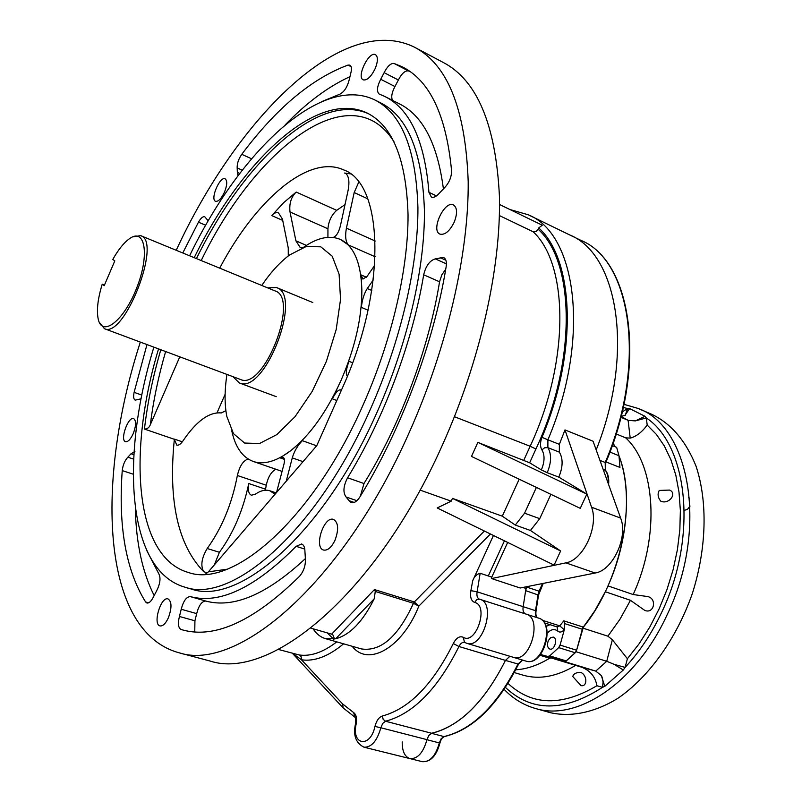 <?xml version="1.0" encoding="UTF-8"?>
<svg xmlns="http://www.w3.org/2000/svg" width="802" height="802" viewBox="0 0 802 802"><rect width="100%" height="100%" fill="white"/><g stroke="black" fill="none" stroke-linecap="round" stroke-linejoin="round"><path stroke-width="1.2" d="M310.895 628.156L331.647 634.151L374.454 589.56L375.276 591.445L374.193 598.833C362.865 621.59 350.013 634.913 335.647 638.793L325.652 638.683C320.62 637.259 316.439 633.961 313.091 628.788M529.641 462.784L541.36 469.912C544.728 461.772 544.919 455.095 541.911 449.882C540.017 446.644 540.047 442.463 541.982 437.341C578.252 351.657 574.042 259.427 538.733 227.938L538.132 229.272C574.974 262.013 576.909 361.542 535.937 448.99L529.641 462.784L477.852 442.393L471.486 456.428L580.267 508.358L586.843 494.102L558.804 477.12C563.004 466.975 563.194 458.654 559.365 452.148L547.876 447.646C551.666 454.153 551.445 462.503 547.225 472.699L558.804 477.12M454.443 416.719L530.152 446.263C569.971 361.151 568.558 264.229 533.099 231.738L499.385 215.558M509.892 209.512L528.167 214.756C576.798 233.643 590.914 338.795 547.906 439.807L559.365 444.338L564.979 429.922L593.069 441.24L620.648 518.112C628.377 536.989 612.708 570.593 595.154 573.019L520.187 588.006L491.596 578.563L491.776 577.119L480.157 573.28L477.12 591.816L523.175 606.683L525.992 588.437L522.994 587.445M569.681 234.926C618.041 254.224 634.883 352.78 596.187 449.932C634.883 352.78 618.041 254.224 569.681 234.926L529.45 215.377M278.364 649.44L299.106 654.953C310.685 656.648 323.236 652.287 336.77 641.861M536.388 487.405L524.578 513.19L515.285 525.069L502.303 516.177L519.195 479.195M515.285 525.069L530.433 530.453L539.736 518.663L550.904 494.333M343.597 643.816C328.459 656.397 314.404 661.72 301.452 659.785L342.614 703.915L353.592 712.547C356.248 714.432 357.101 718.241 356.158 723.995C351.256 745.389 370.414 748.386 374.945 726.442C376.459 720.667 378.945 717.178 382.404 715.996C409.17 708.737 432.799 684.577 453.29 643.525C456.278 637.891 459.576 635.806 463.175 637.249C475.947 645.42 489.2 605.45 474.724 602.482C471.155 600.989 469.872 597.039 470.894 590.633L472.709 580.708L493.441 535.455M491.776 577.119L507.666 542.413M349.04 500.679L346.053 496.969C342.815 492.458 343.326 486.052 347.587 477.771C384.048 418.273 412.649 341.873 423.677 274.785C425.852 265.893 429.722 260.59 435.285 258.866L443.566 257.502C445.972 258.765 446.834 261.823 446.153 266.675C433.862 342.665 401.361 429.571 359.918 496.909C357.01 501.38 354.133 503.295 351.306 502.633L349.04 500.679L354.193 502.443M140.33 342.093C95.538 480.268 100.511 631.485 179.077 652.788C237.111 672.096 342.133 584.127 409.1 432.769C447.275 347.627 468.849 253.231 468.198 181.573C465.561 109.012 447.566 64.18 414.223 47.067C341.802 11.829 236.59 119.378 176.229 250.274M190.204 588.718L191.648 589.139C238.996 605.851 323.898 533.16 377.271 411.727C407.637 343.627 424.89 268.299 424.428 210.746C422.443 152.31 407.787 116.32 380.449 102.766L375.787 100.43M146.956 344.569L134.114 392.348C133.232 396.719 133.593 399.316 135.207 400.138L141.112 398.784M208.249 220.861L204.71 216.73C202.876 216.309 200.801 218.124 198.465 222.174L182.776 252.971M454.102 222.405C457.561 213.512 457.351 207.688 453.451 204.941C444.438 200.069 430.373 230.665 440.007 234.124C444.869 235.186 449.571 231.277 454.102 222.405M334.975 540.317C338.915 529.531 338.444 522.563 333.532 519.425C323.928 515.626 313.522 547.726 323.627 550.062C327.667 550.713 331.457 547.465 334.975 540.317M168.37 617.811C171.969 607.866 171.849 601.56 168.019 598.904C160.801 596.287 152.46 624.588 160.069 625.921C162.896 626.262 165.663 623.555 168.37 617.811M133.192 433.722C136.2 425.682 136.35 420.639 133.653 418.594C128.15 416.188 119.668 440.398 125.563 441.712C128.009 442.022 130.556 439.356 133.192 433.722M224.52 192.059C227.237 185.041 227.437 180.63 225.121 178.816C219.858 175.979 209.883 199.518 215.588 201.302C218.405 201.723 221.382 198.645 224.52 192.059M375.166 68.631C378.023 61.383 378.133 56.731 375.486 54.676C368.99 50.747 356.168 77.132 363.226 79.859C367.085 80.601 371.065 76.852 375.166 68.631M380.709 79.268C376.99 86.646 376.499 91.578 379.206 94.065L384.278 96.21C409.822 108.501 424.709 140.53 428.94 192.32L431.356 197.081C433.631 197.924 436.258 196.65 439.245 193.282L444.198 188.109C449.08 183.016 451.536 177.252 451.586 170.836C446.203 114.997 429.671 80.29 401.972 66.716L394.063 63.458C390.764 63.137 387.456 66.205 384.128 72.671L380.709 79.268L394.955 86.546L398.363 79.989L384.128 72.671M239.728 173.463L237.342 172.39L238.034 175.688M237.342 172.39L237.171 167.919C237.001 163.578 238.535 159.047 241.763 154.315C276.169 108.36 311.577 78.626 347.978 65.092L349.903 65.122C351.637 66.235 351.898 69.032 350.705 73.513L349.191 79.839C347.276 87.197 344.148 91.979 339.797 94.205L321.762 101.593M133.613 459.115L127.849 457.21C124.771 460.559 122.896 465.03 122.235 470.614C118.185 526.643 125.974 570.433 145.613 601.991L146.946 603.024C149.122 603.315 151.307 601.239 153.513 596.798L156.611 590.884C160.109 583.916 160.881 578.312 158.946 574.072L146.375 549.791M127.849 457.21L131.017 453.762L134.906 451.516M304.93 551.405C304.86 547.265 303.747 544.799 301.582 543.997L296.108 546.332C255.036 587.736 219.778 604.487 190.325 596.608C186.425 596.768 183.387 600.989 181.222 609.249L179.437 616.477C177.683 623.545 178.224 627.886 181.051 629.5L183.257 630.111C215.497 638.693 254.254 620.758 299.527 576.307C303.838 571.154 305.783 565.159 305.361 558.342L304.93 551.405M336.82 400.509L332.349 398.815L341.03 380.419C326.544 412.138 309.803 435.546 290.805 450.634L302.344 440.669L316.64 445.802M165.633 351.537C158.375 376.529 153.272 400.93 150.335 424.719C149.222 427.596 147.257 429.05 144.45 429.06L174.345 439.306C168.119 500.979 177.924 545.129 203.768 571.746C200.39 565.841 201.533 558.102 207.197 548.528L219.417 552.277C233.382 533.119 243.166 510.202 248.76 483.546L265.552 489.18L266.264 485.23C268.058 477 271.266 471.676 275.898 469.26M265.552 489.18L265.372 490.222M368.038 310.184L361.391 307.407L361.862 290.093C361.872 318.143 354.925 348.248 341.03 380.419L348.98 361.331L352.589 362.755M284.419 459.376L280.109 457.872L290.805 450.634C276.6 461.32 264.179 464.959 253.532 461.561C242.555 457.571 235.297 447.295 231.748 430.754M225.121 394.293L217.031 412.799M303.557 247.327C317.101 237.783 329.201 235.086 339.847 239.217L340.178 239.367M345.01 204.63L336.68 210.345C331.487 215.056 328.579 221.202 327.948 228.781L327.918 237.342M205.342 574.202L208.39 571.826L226.896 569.26M344.529 170.305L343.557 169.844C383.857 183.488 387.246 289.562 342.153 388.499L316.79 445.631L208.39 571.826M158.545 348.89C127.438 452.117 134.375 557.179 188.46 572.508C233.011 588.457 313.011 519.175 363.336 404.408C391.947 340.098 408.308 269.041 408.038 214.695C406.343 159.498 392.629 125.573 366.875 112.902C316.6 89.192 241.021 161.543 194.214 257.673M375.196 256.77L348.289 244.921L340.66 239.577C353.993 246.164 361.07 263.006 361.862 290.093L361.03 274.896L366.444 277.231M150.335 424.719L179.788 356.82M225.883 410.654L221.292 412.94C209.172 411.837 196.44 421.1 183.097 440.719C180.761 444.118 178.645 445.581 176.761 445.12L174.345 439.306M174.425 439.115L182.315 441.822M343.557 169.844C308.509 153.814 255.317 200.42 219.708 268.149M346.464 173.914L344.589 173.031L350.354 173.864M282.715 220.4L271.758 215.598L283.627 202.705L296.219 192.059L336.68 210.345M420.068 490.092L451.205 501.17L437.19 507.947L554.092 565.129L560.628 550.964L530.433 530.453M502.303 516.177L452.468 498.383L451.205 501.17M422.223 761.659L422.373 761.689C430.052 762.101 435.707 755.835 439.336 742.903L441.18 738.662L444.348 736.597C472.949 729.619 497.681 705.469 518.533 664.166L505.45 660.397L509.912 656.287L505.45 660.387L458.945 646.512C437.712 688.948 413.241 713.86 385.521 721.239L431.636 733.259C459.837 726.271 484.448 701.981 505.45 660.387C484.448 702.021 459.837 726.341 431.616 733.349L444.007 736.577C472.348 729.67 496.999 705.519 517.942 664.116L522.403 660.036M472.709 580.708C474.172 576.658 476.659 574.182 480.157 573.28M488.298 575.966L504.428 540.829M208.48 660.607L210.355 661.109C270.003 680.758 375.988 594.513 442.303 445.28C480.137 361.321 500.959 267.988 499.456 196.811C495.917 124.691 477.04 79.839 442.834 62.245L415.967 47.99M153.874 347.146C120.11 457.18 126.716 570.844 185.152 587.254C232.219 603.896 316.95 530.904 370.434 409.12C400.85 340.83 418.223 265.332 417.922 207.698C416.098 149.202 401.591 113.212 374.414 99.739C320.178 73.995 239.056 152.881 189.603 255.778M226.946 374.414C224.51 390.484 224.48 404.519 226.856 416.529L233.462 433.621L244.6 443.045L259.477 443.536L276.82 434.614L295.006 416.739L312.158 391.466L326.404 361.321L336.198 329.512L340.539 299.437L339.096 274.204L332.198 256.189L320.77 246.815L306.073 246.555L289.562 254.986C279.918 262.184 270.655 272.339 261.773 285.452M525.992 588.437L526.794 586.683M523.175 606.683C522.603 610.322 523.335 612.718 525.35 613.871M525.731 614.001L526.072 614.101C543.084 618.011 530.002 663.324 513.501 657.359L526.012 661.119C542.613 667.114 555.596 622.021 538.473 618.071L526.262 614.162M431.636 733.259L428.809 735.374L426.965 739.644C423.306 752.677 417.652 759.003 410.002 758.622L409.852 758.582M219.417 552.277L214.324 564.919M207.197 548.528C221.964 527.997 232.019 503.646 237.372 475.496C239.608 466.062 243.206 460.579 248.179 459.035M275.046 494.222L269.733 490.734C265.352 489.42 260.54 490.583 255.297 494.232L251.397 495.205C248.56 493.862 247.688 489.972 248.76 483.546M348.289 244.921C345.612 241.582 344.98 235.999 346.414 228.159L354.183 192.54L358.715 182.194M333.121 237.452C336.339 236.369 338.785 232.38 340.479 225.492L348.158 190.134C349.692 181.523 348.82 175.899 345.532 173.262L344.589 173.031M302.725 247.628L300.128 247.377L295.898 240.831L290.013 211.969C289.081 203.578 291.146 196.941 296.219 192.059M288.269 255.958L288.249 247.918L282.464 219.146L278.505 212.911C276.048 212.159 273.793 213.051 271.758 215.598M332.349 398.815C335.557 392.669 338.264 389.682 340.469 389.852L341.281 390.464M347.176 375.978C345.612 373.802 346.213 368.92 348.98 361.331M361.391 307.407C362.093 299.978 364.058 293.682 367.276 288.53L373.281 279.938M361.03 274.896L362.935 279.086L367.105 276.339L374.724 265.322M303.026 461.661L292.269 457.882L286.254 481.18M280.109 457.872L282.976 457.25C284.61 458.062 284.921 460.408 283.928 464.278L276.55 492.468M292.269 457.882C294.254 451.285 297.612 445.541 302.344 440.669M409.712 71.358L408.338 70.877C405.02 70.536 401.692 73.563 398.363 79.989M443.406 188.851C437.441 143.378 422.524 114.917 398.664 103.478L385.712 96.932M394.955 86.546C391.797 92.511 390.985 97.122 392.509 100.37M349.862 76.711C328.138 86.656 306.605 102.686 285.261 124.801M135.317 508.057C136.079 543.024 142.355 572.167 154.144 595.495M305.392 558.593C266.876 594.422 233.683 608.578 205.803 601.059C201.863 601.199 198.816 605.38 196.68 613.61L194.926 620.798L194.756 631.936M445.732 269.181L441.782 274.956L439.556 281.793C428.829 348.569 400.439 424.479 363.988 483.526L360.349 496.187M564.979 429.922L591.575 507.225C599.054 526.202 583.254 560.267 565.861 562.854L491.596 578.563M559.365 444.338L559.365 452.148M477.852 442.393L586.843 494.102M547.225 472.699L541.36 469.912M452.468 498.383L560.628 550.964M533.099 231.738L535.937 231.648L538.132 229.272M538.733 227.938L542.272 225.202L499.536 204.5M334.524 638.973L332.87 634.843L331.647 634.151M490.443 533.992L418.814 606.162L414.313 601.941L484.368 531.024M352.198 646.282C368.018 667.134 402.263 648.046 418.814 606.162L413.461 603.284L414.313 601.941L374.454 589.56M292.62 653.389L301.452 659.785L301.161 656.748L299.106 654.953M102.235 284.169L104.2 285.682L114.816 260.861L112.801 259.437C118.215 249.813 123.668 242.976 129.162 238.926C144.931 226.946 149.994 254.194 136.891 287.457C124.12 320.84 101.834 337.963 98.155 318.785C96.471 310.073 97.834 298.534 102.235 284.169L104.541 284.9M240.319 379.406L240.57 379.506C263.908 390.835 300.068 297.682 274.976 290.885L140.811 235.718M132.731 236.881L140.601 235.628C162.425 240.881 124.37 338.915 104.46 328.71L99.328 322.364M267.657 287.868L276.399 287.507C303.407 294.815 264.459 395.155 239.347 382.945L232.911 376.639M431.616 733.349L428.799 735.454L426.945 739.715C423.276 752.707 417.631 759.003 410.002 758.622C404.719 756.797 402.123 751.213 402.203 741.87M480.037 599.365L526.072 614.101C543.084 618.011 530.002 663.324 513.501 657.359L466.874 643.344C482.974 649.209 496.488 603.054 479.847 599.305L479.847 599.305M525.831 589.881L526.713 587.094L539.024 591.174L542.543 583.535M540.418 654.632L551.174 657.921L549.621 658.211C538.032 665.279 526.734 669.149 515.746 669.79C527.004 669.129 538.563 665.099 550.423 657.71L565.23 661.77L576.187 651.785L582.653 628.046L594.743 610.913L605.299 591.746L630.462 600.317L644.788 610.412C654.322 614.292 657.319 598.011 647.264 596.498L633.159 594.543L608.006 585.901C627.996 541.771 631.906 489.511 618.994 455.867C637.139 501.09 621.329 580.447 583.365 627.154L576.608 650.242L575.204 652.768L566.252 660.928L564.257 661.51L547.756 656.467L549.731 655.876L566.252 660.928M551.174 657.921L564.257 661.51M613.149 443.165L615.024 446.694L613.149 443.165M606.041 461.942L619.946 467.446L618.984 455.716L616.648 447.356L612.297 445.591M582.322 629.269L564.508 623.555L564.307 629.67L560.087 645.089L576.608 650.242M540.528 654.492L547.756 656.467M575.204 652.768L558.673 647.635L549.731 655.876M558.673 647.635L560.087 645.089M548.357 640.567L550.633 637.67L553.31 637.089C558.172 638.232 554.543 650.773 549.841 649.059C547.335 647.645 546.834 644.818 548.357 640.567M618.984 455.716L609.931 452.087M564.508 623.555L563.806 620.848L583.365 627.154M582.773 628.086L607.906 636.176L619.966 619.254L630.462 600.317M616.177 433.942L625.67 437.842L630.202 438.113C636.197 436.589 641.861 432.248 647.204 425.08L656.407 434.443L664.357 446.002L670.873 459.606L675.805 475.075L679.003 492.127L680.367 510.483L679.845 529.791L677.409 549.681L673.099 569.751L666.973 589.59L659.164 608.788L649.831 626.953L639.164 643.715L627.405 658.743L612.357 639.765L607.906 636.176M550.954 657.871L581.841 667.264C590.372 670.753 595.405 676.908 596.919 685.73C561.731 706.522 532.107 705.76 508.027 683.454M638.843 408.809L651.364 414.133C670.783 423.225 685.65 440.488 695.956 465.942C707.775 501.17 706.783 548.277 692.306 593.63C676.577 638.592 648.838 677.139 617.851 698.341C594.462 712.627 571.044 717.319 550.312 712.677L549.069 712.326M688.487 497.531L689.59 498.253M690.071 506.012L687.504 509.33L684.327 510.353M565.23 661.77L595.746 671.094L606.733 661.279L612.357 639.765M576.187 651.785L606.573 661.239M620.908 417.301L628.247 420.368L621.099 416.539M622.232 411.947L627.525 408.539L629.6 408.589L624.798 415.526L621.179 416.228M629.6 408.589L644.998 416.288L646.312 417.942L635.344 420.9L628.247 420.368M627.405 658.743L625.079 667.414L623.314 670.011L614.021 664.297L606.733 661.279M623.314 670.011L604.808 686.322L602.502 687.334L603.094 681.991L602.031 677.008L601.33 675.575L595.746 671.094M647.204 425.08L646.312 417.942C687.916 445.24 698.081 537.24 661.58 612.558C651.535 633.831 639.364 652.116 625.079 667.414L614.021 664.297M604.808 686.322L601.33 675.575M623.274 407.416L627.525 408.539L625.279 415.256M644.998 416.288L635.344 420.9M660.627 501.08C657.81 497.34 657.359 493.791 659.284 490.433L669.6 490.072C677.72 493.491 668.577 505.1 660.627 501.08M572.738 676.477C573.711 673.63 576.417 672.276 580.869 672.427C587.495 675.364 587.445 687.204 580.929 685.58L572.738 676.477M374.193 598.833L335.647 638.793M524.578 513.19L539.736 518.663M333.582 639.154L327.316 632.898M203.768 571.746L207.387 572.828M144.45 429.06C147.408 403.346 152.861 376.9 160.811 349.742M196.46 258.595C243.086 162.926 318.304 90.867 368.73 113.844M394.193 142.124C351.547 73.022 255.206 148.19 201.222 260.55M523.866 460.047L530.152 446.263L535.937 448.99M361.07 648.818L361.532 648.948C380.88 651.755 398.193 636.527 413.461 603.284L375.276 591.445M426.965 739.644L380.85 727.765C377.06 741.018 371.436 747.494 363.958 747.183L422.373 761.689C430.604 762.07 436.448 755.865 439.907 743.073L439.907 743.073C440.98 739.304 442.463 737.148 444.348 736.597L444.468 736.577M237.372 475.496L266.264 485.23M367.737 198.796L354.183 192.54M346.414 228.159L375.246 241.031M295.898 240.831L306.414 245.392M327.948 228.781L290.013 211.969M367.276 288.53L371.777 290.454M408.338 70.877L394.063 63.458M436.478 195.899L428.94 192.32M242.234 170.204L237.171 167.919M251.507 158.766L241.763 154.315M351.136 66.696L347.978 65.092M141.844 395.095L134.114 392.348M205.723 225.252L198.465 222.174M148.601 602.833L145.613 601.991M133.242 474.193L122.235 470.614M133.854 454.704L131.017 453.762M183.778 630.252L181.051 629.5M194.926 620.798L179.437 616.477M196.68 613.61L181.222 609.249M205.803 601.059L190.325 596.608M304.78 549.089L296.108 546.332M446.403 263.868L435.285 258.866M445.862 260.229L440.118 257.632M356.88 500.689L346.053 496.969M363.988 483.526L347.587 477.771M439.556 281.793L423.677 274.785M565.861 562.854L595.154 573.019M591.575 507.225L620.648 518.112M382.404 715.996L383.145 719.324L385.521 721.239L382.724 723.414L380.85 727.765L374.945 726.442M463.175 637.249L464.569 642.372C462.433 641.991 460.569 643.374 458.945 646.512L453.29 643.525M470.894 590.633L477.12 591.816C476.498 595.706 477.26 598.162 479.395 599.174M541.982 437.341L547.906 439.807L547.876 447.646L544.698 447.737L541.911 449.882M342.614 703.915L343.126 707.895L355.096 717.309C354.685 718.422 356.288 715.364 355.466 724.005M353.592 712.547L355.096 717.309M356.158 723.995L355.456 724.056C352.99 735.324 355.827 743.033 363.958 747.183M474.724 602.482L476.619 599.736L479.436 599.184M549.621 658.211L539.916 655.254M546.062 626.392L550.062 624.678M542.252 620.267L559.736 625.851L563.806 620.848M426.945 739.715L439.907 743.073M525.821 661.069L526.012 661.119C543.525 667.013 556.287 622.633 538.473 618.071M523.175 606.693L535.515 610.673L538.022 594.723L539.024 591.174L539.616 591.234M537.721 617.831C535.696 616.668 534.964 614.282 535.515 610.673L536.037 610.964M525.731 590.673L538.523 595.084M608.187 483.375C608.588 477.892 607.625 473.501 605.32 470.193L605.199 462.483C647.344 364.008 631.074 260.159 580.848 240.349C631.635 260.58 647.745 364.459 605.731 462.684L599.946 460.408M603.154 469.34L605.741 470.533M564.307 629.67L564.237 629.76C561.911 632.257 559.746 632.718 557.751 631.134C554.503 628.557 551.004 629.239 547.255 633.169M564.237 629.76L559.736 625.851L557.169 626.943L557.751 631.134M522.603 660.096L518.553 664.116M605.741 462.684L605.67 470.443C608.187 474.062 609.159 478.754 608.588 484.508M505.481 687.464C531.706 712.156 564.047 712.116 602.502 687.334L596.919 685.73M633.159 594.543C660.357 535.546 655.364 464.649 625.67 437.842M522.553 675.013L523.556 675.304C539.686 679.795 557.039 676.487 575.615 665.399M623.946 404.328L637.63 408.298C689.69 425.702 708.918 529.099 666.943 615.174C635.886 682.913 577.25 721.429 535.796 708.587L550.312 712.677M581.841 667.264L595.595 671.043M630.202 438.113L628.106 420.308M282.063 471.386L253.532 461.561M368.178 113.553L366.875 112.902M210.355 661.109L179.077 652.788M191.648 589.139L185.152 587.254M325.652 638.683L361.08 648.818M270.043 490.844L276.189 492.899M403.586 67.558L401.972 66.716M342.865 707.615L292.449 653.349M464.569 642.372L466.874 643.344M104.46 328.71L240.57 379.506M239.347 382.945L276.239 396.659M276.67 287.617L312.78 302.524M570.994 235.567L580.848 240.349M544.408 622.873L557.169 626.943M543.225 583.395L538.533 595.034L536.037 610.934C535.566 614.673 536.147 616.979 537.771 617.851M514.293 672.577L522.593 675.023M504.187 689.409C513.15 698.793 523.686 705.189 535.796 708.587"/></g></svg>
